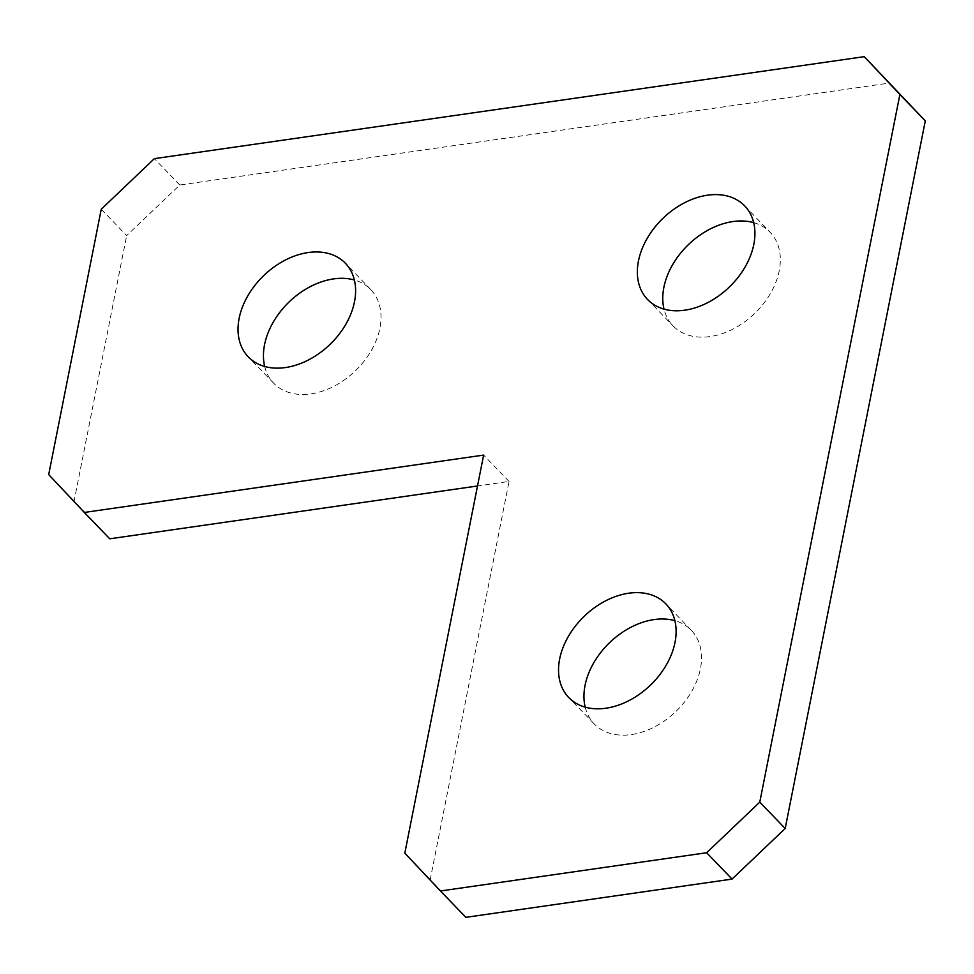 <?xml version="1.0" encoding="UTF-8"?>
<svg xmlns="http://www.w3.org/2000/svg" width="974" height="974" viewBox="0 0 974 974"><rect width="100%" height="100%" fill="white"/><g stroke="black" fill="none" stroke-linecap="round" stroke-linejoin="round"><path stroke-width="0.73" stroke-dasharray="4.87 3.65" d="M264.685 366.468A67.437 47.775 -44 0 0 273.682 383.22A67.437 47.775 -44 0 0 334.045 386.228A67.437 47.775 -44 0 0 379.909 328.128A67.437 47.775 -44 0 0 370.777 289.595A67.437 47.775 -44 0 0 354.366 279.988M585.191 707.148A67.437 47.775 -44 0 0 594.189 723.901A67.437 47.775 -44 0 0 654.552 726.896A67.437 47.775 -44 0 0 700.416 668.797A67.437 47.775 -44 0 0 691.284 630.263A67.437 47.775 -44 0 0 674.872 620.669M753.681 222.632A67.437 47.775 136 0 1 770.105 232.238A67.437 47.775 136 0 1 779.237 270.76A67.437 47.775 136 0 1 733.361 328.871A67.437 47.775 136 0 1 673.01 325.864A67.437 47.775 136 0 1 664 309.111M101.247 209.24L126.657 235.598L179.788 184.999L889.688 83.021M179.788 184.999L154.367 158.64M109.733 538.805L74.121 500.953L126.657 235.598M74.121 500.953L48.7 474.594M465.852 917.338L430.24 879.485L509.049 481.448L477.516 485.977M509.049 481.448L483.628 455.089M430.24 879.485L404.819 853.127M273.682 383.22L248.273 356.861M594.189 723.901L568.779 697.542M647.588 299.505L673.01 325.864M744.684 205.879L770.105 232.238M691.284 630.263L665.875 603.904M370.777 289.595L345.368 263.236"/><path stroke-width="1.46" d="M239.141 318.34A67.437 47.775 -44 0 0 248.273 356.861A67.437 47.775 -44 0 0 308.624 359.869A67.437 47.775 -44 0 0 354.499 301.77A67.437 47.775 -44 0 0 345.368 263.236A67.437 47.775 -44 0 0 285.005 260.228A67.437 47.775 -44 0 0 239.141 318.34M354.366 279.988A67.437 47.775 -44 0 0 264.551 344.699A67.437 47.775 -44 0 0 264.685 366.468M559.648 659.008A67.437 47.775 -44 0 0 568.779 697.542A67.437 47.775 -44 0 0 629.131 700.537A67.437 47.775 -44 0 0 675.006 642.438A67.437 47.775 -44 0 0 665.875 603.904A67.437 47.775 -44 0 0 605.511 600.909A67.437 47.775 -44 0 0 559.648 659.008M674.872 620.669A67.437 47.775 -44 0 0 585.057 685.367A67.437 47.775 -44 0 0 585.191 707.148M664 309.111A67.437 47.775 136 0 1 663.878 287.33A67.437 47.775 136 0 1 753.681 222.632M753.815 244.401A67.437 47.775 136 0 1 707.94 302.512A67.437 47.775 136 0 1 647.588 299.505A67.437 47.775 136 0 1 638.457 260.971A67.437 47.775 136 0 1 684.332 202.872A67.437 47.775 136 0 1 744.684 205.879A67.437 47.775 136 0 1 753.815 244.401M440.431 890.979L404.819 853.127L483.628 455.089L84.312 512.446L48.7 474.594L101.247 209.24L154.367 158.64L864.267 56.662L925.3 120.873L899.879 94.515L759.769 802.138L785.19 828.497L732.058 879.096L465.852 917.338L440.431 890.979L706.649 852.737L759.769 802.138M925.3 120.873L785.19 828.497M732.058 879.096L706.649 852.737M899.879 94.515L864.267 56.662M477.516 485.977L109.733 538.805L84.312 512.446"/></g></svg>
